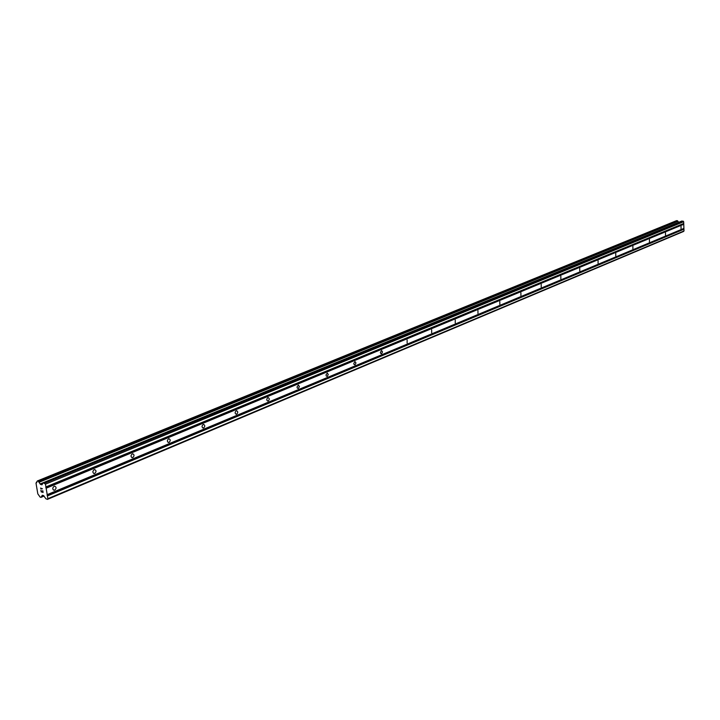 <?xml version="1.0" encoding="UTF-8"?>
<svg xmlns="http://www.w3.org/2000/svg" width="720" height="720" viewBox="0 0 720 720"><rect width="100%" height="100%" fill="white"/><g stroke="black" fill="none" stroke-linecap="round" stroke-linejoin="round"><path stroke-width="1.08" d="M681.021 228.735L681.048 226.287L681.021 228.735M665.478 235.224L665.505 232.74L665.478 235.224M649.44 241.911L649.467 239.391L649.44 241.911M632.88 248.823L632.898 246.267L632.88 248.823M615.762 255.969L615.78 253.368L615.762 255.969M598.068 263.349L598.086 260.712L598.068 263.349M579.771 270.99L579.789 268.308L579.771 270.99M560.835 278.892L560.844 276.165L560.835 278.892M541.215 287.073L541.224 284.301L541.215 287.073M520.893 295.56L520.902 292.734L520.893 295.56M499.824 304.353L499.824 301.482L499.824 304.353M477.954 313.479L477.954 310.554L477.954 313.479M455.247 322.947L455.247 319.977L455.247 322.947M431.658 332.793L431.649 329.769L431.658 332.793M407.133 343.026L407.115 339.948L407.133 343.026M381.6 353.682L380.736 353.466L380.385 352.377L381.591 350.541L382.527 351.909L381.6 353.682M355.014 364.779L354.105 364.554L353.745 363.456L354.996 361.575L355.977 362.961L355.014 364.779M327.303 376.344L326.349 376.119L325.971 374.994L327.285 373.077L328.293 374.49L327.303 376.344M298.395 388.404L297.387 388.188L296.991 387.045L298.368 385.074L299.421 386.514L298.395 388.404M268.2 401.004L267.831 401.085C266.418 400.257 266.418 399.123 267.804 397.683L268.173 397.602C269.586 398.439 269.595 399.564 268.2 401.004M236.646 414.171L236.25 414.261C234.774 413.415 234.765 412.254 236.223 410.787L236.619 410.706C238.086 411.543 238.095 412.704 236.646 414.171M203.634 427.95L203.202 428.04C201.663 427.185 201.654 426.006 203.175 424.494L203.598 424.404C205.128 425.259 205.146 426.447 203.634 427.95M169.047 442.386L168.588 442.485C166.986 441.612 166.977 440.406 168.552 438.858L169.02 438.759C170.613 439.623 170.622 440.838 169.047 442.386M132.786 457.515L132.282 457.623C130.617 456.732 130.608 455.499 132.255 453.915L132.759 453.807C134.424 454.689 134.433 455.922 132.786 457.515M94.725 473.4L94.176 473.517C92.439 472.617 92.43 471.348 94.149 469.719L94.698 469.602C96.435 470.502 96.444 471.771 94.725 473.4M54.72 490.095L54.126 490.221C52.308 489.303 52.299 488.007 54.099 486.333L54.693 486.207C56.511 487.125 56.52 488.421 54.72 490.095M47.466 499.374L683.523 231.48L684 230.967L683.676 221.697L681.84 221.031L43.38 482.715L45.468 484.155L47.88 498.681L47.466 499.374L45.864 498.753L43.623 495.621L42.3 495.252L41.004 497.367L40.158 497.133L37.818 493.875L36 483.093L37.359 480.96L38.376 481.329L40.374 484.281L41.94 484.839L43.281 482.715L681.948 221.013M676.683 220.626L37.44 480.951L677.349 220.671L38.205 481.176M40.122 483.957L678.762 222.264L677.349 220.671M41.193 491.877L43.11 492.453L41.193 491.877L40.905 490.158L41.283 491.715L42.057 491.949L41.922 491.121M42.048 491.949L42.039 491.157L42.948 492.219L42.822 490.743L43.11 492.453M42.696 490.707L42.948 492.219M40.914 490.167L41.193 491.868M41.184 488.961L40.833 488.331L42.507 488.835L40.833 488.331M40.905 488.601L40.563 488.106L40.905 488.601M40.554 488.061L42.507 488.835M683.91 228.393L47.214 494.649M683.766 224.28L46.143 488.205M683.748 228.564L47.07 494.883M683.766 229.014L47.187 495.585M683.937 229.212L47.43 495.927M684 230.967L47.88 498.681M36.765 482.643L36.306 482.823M43.074 483.003L40.284 484.146M683.154 221.103L44.757 483.12M683.676 221.697L45.468 484.155M683.739 223.461L45.927 486.927M683.577 223.632L45.792 487.161M683.595 224.082L45.9 487.854M43.713 495.666L41.391 496.638M43.83 495.783L41.364 496.818M44.028 496.071L41.058 497.313M36.801 482.598L36.27 482.814M677.493 220.752L38.376 481.329M677.871 221.175L38.889 482.076M677.934 221.31L38.988 482.292M42.93 483.237L40.374 484.281M42.696 483.624L40.608 484.479M202.734 427.941L203.202 428.04M168.066 442.359L168.588 442.485M131.706 457.47L132.282 457.623M93.528 473.328L94.176 473.517M53.397 489.996L54.126 490.221M44.046 496.089L41.004 497.367M36.828 482.553L36.189 482.814M676.602 220.635L37.359 480.96M681.84 221.031L43.281 482.715"/></g></svg>
